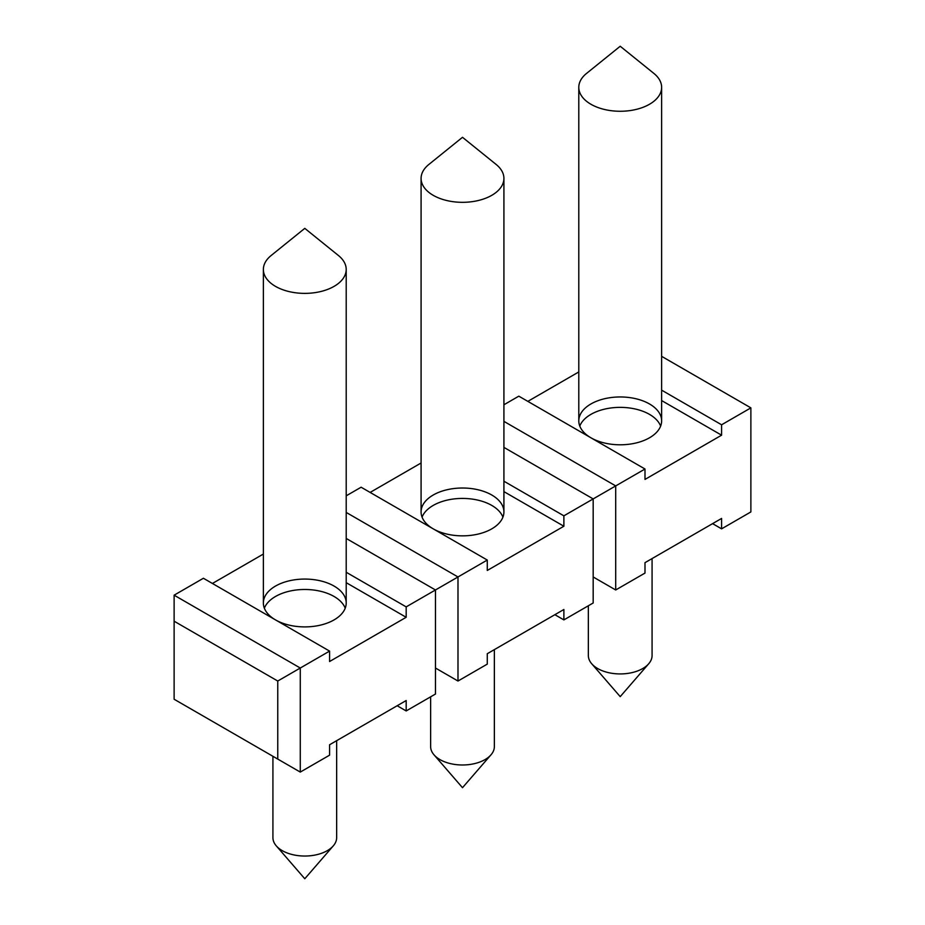 <?xml version="1.0" encoding="UTF-8"?>
<svg xmlns="http://www.w3.org/2000/svg" width="925" height="925" viewBox="0 0 925 925"><rect width="100%" height="100%" fill="white"/><g stroke="black" fill="none" stroke-linecap="round" stroke-linejoin="round"><path stroke-width="1.39" d="M275.407 619.843A41.417 23.911 180 0 1 263.371 602.984A41.417 23.911 180 0 1 304.788 579.073A41.417 23.911 180 0 1 346.204 602.984A41.417 23.911 180 0 1 320.697 625.069A41.417 23.911 180 0 1 275.592 619.947M329.578 651.107L203.407 578.264L174.12 595.18L300.278 668.023L329.578 651.107L329.578 661.514L406.179 617.287L346.204 582.669M263.371 554.052L212.415 583.467M277.754 681.031L174.12 621.195L174.12 699.242L277.754 759.078L277.754 681.031L300.278 668.023L300.278 772.086L329.578 755.17L329.578 744.764L406.179 700.537L406.179 710.943L435.467 694.039L435.467 589.977L346.204 538.442M406.179 617.287L406.179 606.881L487.278 560.053L487.278 570.459L563.88 526.232L503.917 491.614M406.179 710.943L397.16 705.74M406.179 606.881L346.204 572.263M433.12 528.788A41.417 23.911 180 0 1 421.083 511.93A41.417 23.911 180 0 1 462.5 488.018A41.417 23.911 180 0 1 503.917 511.93A41.417 23.911 180 0 1 478.41 534.014A41.417 23.911 180 0 1 433.293 528.892M421.083 462.997L370.127 492.424M346.204 512.427L457.991 576.969L457.991 681.031L487.278 664.115L487.278 653.709L563.88 609.494L563.88 619.9L593.179 602.984L593.179 498.922L503.917 447.388M346.204 495.823L361.12 487.221L487.278 560.053M563.88 526.232L563.88 515.826L644.991 469.01L644.991 479.416L721.593 435.189L661.629 400.56M563.88 619.9L554.873 614.697M563.88 515.826L503.917 481.208M590.832 437.733A41.417 23.911 180 0 1 578.796 420.875A41.417 23.911 180 0 1 620.212 396.964A41.417 23.911 180 0 1 661.629 420.875A41.417 23.911 180 0 1 636.122 442.959A41.417 23.911 180 0 1 591.006 437.837M578.796 371.942L527.84 401.369M503.917 421.372L615.703 485.914L615.703 589.977L644.991 573.072L644.991 562.666L721.593 518.439L721.593 528.846L750.88 511.93L750.88 407.867L661.629 356.333M503.917 404.768L518.821 396.166L644.991 469.01M721.593 435.189L721.593 424.783L750.88 407.867M721.593 528.846L712.585 523.643M721.593 424.783L661.629 390.153M579.778 426.078A41.417 23.911 180 0 1 620.212 407.37A41.417 23.911 180 0 1 660.635 426.078M593.179 576.969L615.703 589.977M422.066 517.133A41.417 23.911 180 0 1 462.5 498.425A41.417 23.911 180 0 1 502.934 517.133M435.467 668.023L457.991 681.031M264.365 608.188A41.417 23.911 180 0 1 304.788 589.479A41.417 23.911 180 0 1 345.222 608.188M277.754 759.078L300.278 772.086M174.12 595.18L174.12 621.195M653.906 73.445A41.417 23.911 180 0 1 661.629 87.355A41.417 23.911 180 0 1 620.212 111.266A41.417 23.911 180 0 1 578.796 87.355A41.417 23.911 180 0 1 586.519 73.445L620.212 46.25L653.906 73.445M652.079 558.573L652.079 655.536A31.866 18.396 180 0 1 648.702 663.768A31.866 18.396 180 0 1 597.677 668.544A31.866 18.396 180 0 1 591.722 663.768A31.866 18.396 180 0 1 588.346 655.536L588.346 605.771M496.193 164.5A41.417 23.911 180 0 1 503.917 178.409A41.417 23.911 180 0 1 462.5 202.321A41.417 23.911 180 0 1 421.083 178.409A41.417 23.911 180 0 1 428.807 164.5L462.5 137.305L496.193 164.5M494.366 649.628L494.366 746.591A31.866 18.396 180 0 1 490.99 754.823A31.866 18.396 180 0 1 439.965 759.598A31.866 18.396 180 0 1 434.01 754.823A31.866 18.396 180 0 1 430.634 746.591L430.634 696.826M338.481 255.554A41.417 23.911 180 0 1 346.204 269.464A41.417 23.911 180 0 1 304.788 293.375A41.417 23.911 180 0 1 263.371 269.464A41.417 23.911 180 0 1 271.094 255.554L304.788 228.359L338.481 255.554M336.654 740.682L336.654 837.645A31.866 18.396 180 0 1 333.278 845.878A31.866 18.396 180 0 1 282.264 850.653A31.866 18.396 180 0 1 276.298 845.878A31.866 18.396 180 0 1 272.921 837.645L272.921 756.292M578.796 87.355L578.796 420.875M661.629 87.355L661.629 420.875M591.722 663.768L620.212 696.641L648.702 663.768M421.083 178.409L421.083 511.93M503.917 178.409L503.917 511.93M434.01 754.823L462.5 787.695L490.99 754.823M263.371 269.464L263.371 602.984M346.204 269.464L346.204 602.984M276.298 845.878L304.788 878.75L333.278 845.878"/></g></svg>
